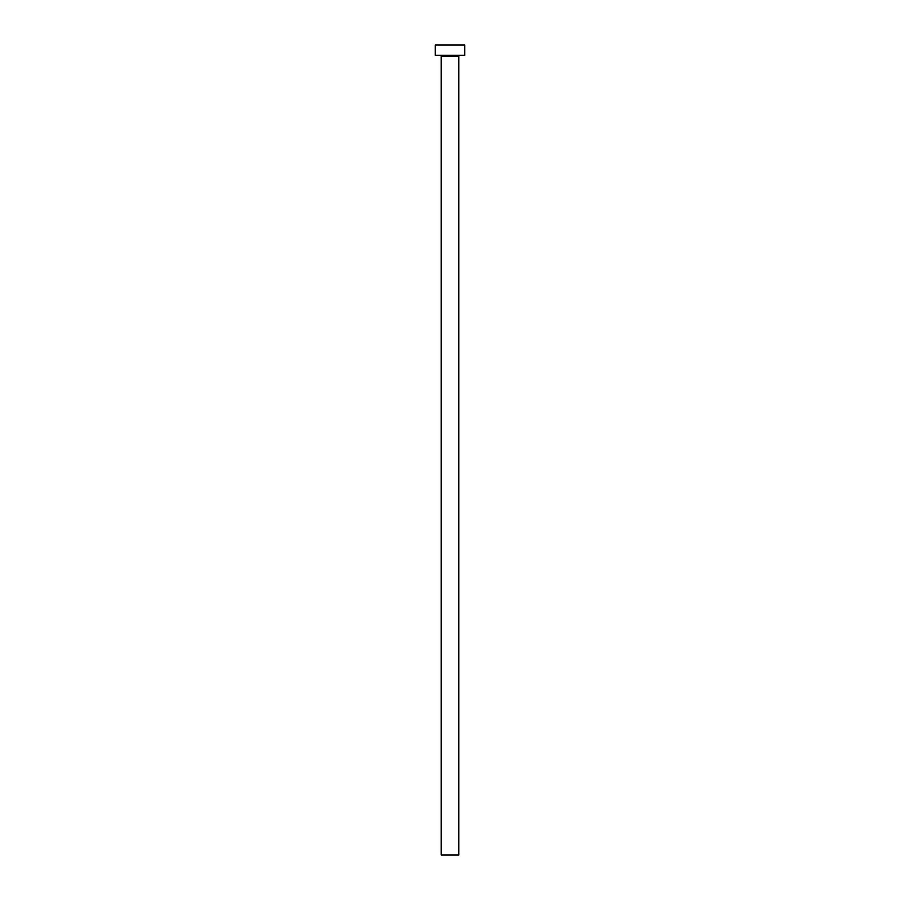 <?xml version="1.0" encoding="UTF-8"?>
<svg xmlns="http://www.w3.org/2000/svg" width="900" height="900" viewBox="0 0 900 900"><rect width="100%" height="100%" fill="white"/><g stroke="black" fill="none" stroke-linecap="round" stroke-linejoin="round"><path stroke-width="1.35" d="M458.831 56.34A1.035 1.035 0 0 1 459.866 55.305A1.035 1.035 0 0 0 458.831 56.34L441.169 56.34L441.169 855L458.831 855L458.831 56.34L458.831 855L441.169 855L441.169 56.34A1.035 1.035 0 0 0 440.134 55.305A1.035 1.035 0 0 1 441.169 56.34L458.831 56.34M435.274 45L435.274 55.305L464.726 55.305L464.726 45L435.274 45L435.274 55.305L464.726 55.305L464.726 45L435.274 45"/></g></svg>
